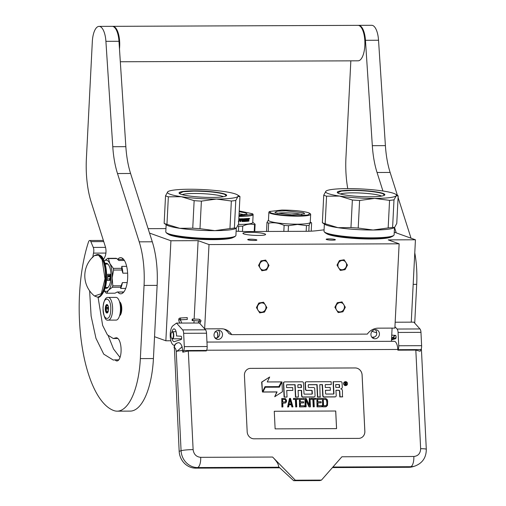 <?xml version="1.0" encoding="UTF-8"?>
<svg xmlns="http://www.w3.org/2000/svg" width="506" height="506" viewBox="0 0 506 506"><rect width="100%" height="100%" fill="white"/><g stroke="black" fill="none" stroke-linecap="round" stroke-linejoin="round"><path stroke-width="0.76" d="M372.327 337.761A4.611 4.206 109.8 0 0 374.604 336.958C376.312 335.997 376.995 334.605 376.641 332.79L371.828 331.297M371.859 337.262L374.604 336.958M215.417 338.394A4.611 4.206 109.8 0 0 219.44 335.257A4.611 4.206 109.8 0 0 218.339 330.273M214.949 337.888L216.277 337.831M216.068 332.018L214.917 331.923M149.51 233.064L170.92 240.761L165.854 340.778L154.539 336.711M394.256 232.165L415.439 239.781L388.241 239.888L399.139 243.81L209.016 244.569L198.118 240.654L170.92 240.761M324.074 229.832L316.516 230.73A28.368 3.656 -177.1 0 1 304.903 231.305L248.958 231.533A28.368 3.656 -177.1 0 1 236.119 231.166M148.119 228.661L165.949 228.592M391.517 236.745A32.979 4.25 -177.1 0 1 371.657 239.015A32.979 4.25 -177.1 0 1 326.395 233.449M329.001 238.889A4.611 0.595 2.9 0 0 326.168 239.294A4.611 0.595 2.9 0 0 332.543 240.16A4.611 0.595 2.9 0 0 335.377 239.762A4.611 0.595 2.9 0 0 329.001 238.889M250.546 239.205A4.611 0.595 2.9 0 0 247.712 239.61A4.611 0.595 2.9 0 0 254.088 240.476A4.611 0.595 2.9 0 0 256.921 240.072A4.611 0.595 2.9 0 0 250.546 239.205M243.81 233.93A11.347 1.461 -177.1 0 1 242.937 233.31A11.347 1.461 -177.1 0 1 252.083 232.343A11.347 1.461 -177.1 0 1 264.733 233.848A11.347 1.461 -177.1 0 1 265.606 234.461A11.347 1.461 -177.1 0 1 256.46 235.429A11.347 1.461 -177.1 0 1 243.81 233.93M233.304 237.377A32.979 4.25 -177.1 0 1 213.443 239.648A32.979 4.25 -177.1 0 1 168.175 234.082M170.87 340.759L165.854 340.778M198.118 240.654L194.146 319.052M194.051 320.893L193.943 323.024M209.016 244.569L204.639 328.818M340.336 302.613A4.68 4.276 109.8 0 0 335.883 306.522A4.68 4.276 109.8 0 0 338.52 311.652A4.68 4.276 109.8 0 0 339.868 311.886A4.68 4.276 109.8 0 0 344.327 307.971A4.68 4.276 109.8 0 0 341.689 302.841A4.68 4.276 109.8 0 0 340.336 302.613M342.473 260.47A4.68 4.276 109.8 0 0 338.014 264.379A4.68 4.276 109.8 0 0 340.652 269.508A4.68 4.276 109.8 0 0 342.005 269.742A4.68 4.276 109.8 0 0 346.458 265.827A4.68 4.276 109.8 0 0 343.821 260.704A4.68 4.276 109.8 0 0 342.473 260.47M261.887 302.93A4.68 4.276 109.8 0 0 257.427 306.838A4.68 4.276 109.8 0 0 260.065 311.968A4.68 4.276 109.8 0 0 261.412 312.196A4.68 4.276 109.8 0 0 265.871 308.287A4.68 4.276 109.8 0 0 263.234 303.157A4.68 4.276 109.8 0 0 261.887 302.93M264.018 260.786A4.68 4.276 109.8 0 0 259.559 264.695A4.68 4.276 109.8 0 0 262.197 269.825A4.68 4.276 109.8 0 0 263.55 270.052A4.68 4.276 109.8 0 0 268.003 266.143A4.68 4.276 109.8 0 0 265.365 261.014A4.68 4.276 109.8 0 0 264.018 260.786M399.139 243.81L394.87 328.097L378.26 328.16A14.181 12.947 109.8 0 0 367.312 334.105L231.71 334.649A14.181 12.947 109.8 0 0 225.442 329.488A14.181 12.947 109.8 0 0 221.356 328.792L204.747 328.856M392.093 328.109L391.423 341.329M415.439 239.781L411.264 322.151M375.414 329.64A4.611 4.206 -70.2 0 1 376.742 329.868A4.611 4.206 -70.2 0 1 379.342 334.921A4.611 4.206 -70.2 0 1 374.952 338.773A4.611 4.206 -70.2 0 1 373.624 338.546A4.611 4.206 -70.2 0 1 371.024 333.492A4.611 4.206 -70.2 0 1 375.414 329.64M218.503 330.266A4.611 4.206 109.8 0 0 214.114 334.124A4.611 4.206 109.8 0 0 216.713 339.172A4.611 4.206 109.8 0 0 218.042 339.399A4.611 4.206 109.8 0 0 222.431 335.548A4.611 4.206 109.8 0 0 219.832 330.494A4.611 4.206 109.8 0 0 218.503 330.266M231.71 334.649L228.984 333.669A14.181 12.947 109.8 0 0 224.05 329.083M376.641 332.79A4.611 4.206 109.8 0 0 375.243 329.646M266.877 307.54L264.48 312.107L259.73 312.898L256.415 307.585L258.819 303.018L263.569 302.221L266.877 307.54M258.553 265.441L260.957 260.875L265.701 260.078L269.015 265.397L266.611 269.964L261.861 270.761L258.553 265.441M389.879 237.175L390.252 237.352M327.591 234.177L327.983 234.038M345.332 307.224L342.929 311.791L338.185 312.588L334.871 307.268L337.274 302.702L342.024 301.911L345.332 307.224M337.009 265.125L339.406 260.558L344.156 259.768L347.47 265.087L345.067 269.647L340.317 270.444L337.009 265.125M169.377 234.816L169.763 234.67M231.666 237.807L232.039 237.984M119.663 315.396A7.09 2.745 89.8 0 0 121.415 309.716A7.09 2.745 -90.2 0 0 119.612 302.076M119.979 314.074A6.736 2.612 89.8 0 0 120.953 309.672A6.736 2.612 -90.2 0 0 119.935 303.391M120.434 310.317A11.347 4.396 89.8 0 1 116.121 320.096L108.278 320.127A11.347 4.396 89.8 0 0 112.591 310.349A11.347 4.396 89.8 0 0 108.189 297.433L116.032 297.401A11.347 4.396 -90.2 0 1 120.434 310.317M110.738 310.159C110.333 322.929 102.231 320.013 103.11 307.414C103.515 294.644 111.617 297.56 110.738 310.159M105.286 308.198A4.257 1.651 89.8 0 1 107.601 304.922A4.257 1.651 89.8 0 1 108.556 309.375A4.257 1.651 89.8 0 1 107.633 312.645A4.257 1.651 89.8 0 1 105.956 312.208A4.257 1.651 89.8 0 1 105.286 308.198M107.816 305.232A3.687 1.429 -90.2 0 0 107.43 305.099A3.687 1.429 -90.2 0 0 107.234 305.131L107.626 305.131M107.696 312.563L107.658 312.436A3.687 1.429 89.8 0 1 107.462 312.474A3.687 1.429 89.8 0 1 106.88 312.158L106.108 312.012L106.33 311.057A3.687 1.429 89.8 0 1 106.026 309.179L105.501 308.217L106.115 307.401A3.687 1.429 -90.2 0 1 106.595 305.807L106.462 304.991L107.234 305.131M105.501 308.217L108.556 308.205M106.115 307.401L108.48 307.395M106.595 305.807L108.088 305.801M106.88 312.158L107.942 312.151M106.33 311.057L108.328 311.045M106.026 309.179L108.569 309.166M106.108 312.012L108.012 312.006M192.786 319.318C192.274 318.812 192.059 319.21 192.147 320.513C192.666 321.019 192.875 320.621 192.786 319.318L192.501 318.995L199.168 319.235L200.99 320.406L199.876 323.543M192.147 320.513L199.244 320.994M181.211 338.786L181.376 339.336M187.226 319.394L187.258 317.597L180.389 318.002A2.492 1.752 -155.7 0 0 179.32 318.344L180.509 317.945M206.96 342.062L394.225 341.316A9.222 3.574 89.8 0 1 397.811 349.463L397.842 350.165L398.095 349.678A4.257 1.651 -90.2 0 0 398.734 345.769L421.618 345.68A4.257 1.651 89.8 0 1 420.979 349.583L420.125 351.24L415.824 350.095L420.638 448.708A9.222 0.974 177.2 0 1 426.299 449.328C426.261 457.614 422.44 463.199 414.831 466.096L412.928 466.677A17.021 15.585 -106.8 0 1 408.816 467.291L332.423 467.595M279.704 467.803L195.683 468.145A17.021 15.585 -106.8 0 1 179.168 451.301L181.078 450.726L176.227 351.411C175.955 349.032 175.342 347.786 174.387 347.679C174.418 345.168 175.538 343.555 177.745 342.847L177.745 342.847C179.453 342.239 180.901 343.511 182.078 346.667L182.799 352.189L183.653 350.538A4.257 1.651 -90.2 0 0 184.298 346.629L183.646 333.309A4.257 1.651 -90.2 0 0 182.647 329.899L176.505 323.094L172.963 325.725A9.93 3.846 -90.2 0 0 170.25 336.661A9.93 3.846 -90.2 0 0 174.096 345.2A9.93 3.846 -90.2 0 0 174.538 345.13L174.715 345.079M174.387 347.679L179.168 451.301M174.115 347.761A4.965 4.548 -106.8 0 1 177.252 342.992A4.965 4.548 -106.8 0 1 177.391 342.948M182.647 329.899L205.531 329.804L199.389 322.999L176.505 323.094M205.531 329.804A4.257 1.651 89.8 0 1 206.53 333.22L207.175 346.534A4.257 1.651 89.8 0 1 206.537 350.443L206.284 350.93L188.308 351.006L182.799 352.189M391.739 335.149L395.49 335.389A1.562 0.607 89.8 0 1 396.084 336.768L396.09 336.971A1.562 0.607 89.8 0 1 395.565 338.704L391.492 339.937M398.734 345.769L398.083 332.455A4.257 1.651 -90.2 0 0 397.09 329.039L394.939 326.661M397.09 329.039L419.974 328.951L413.826 322.145L395.167 322.214M419.974 328.951A4.257 1.651 89.8 0 1 420.967 332.36L421.618 345.68M171.932 331.955A6.382 2.473 89.8 0 1 174.032 328.887A6.382 2.473 89.8 0 1 176.518 335.952L181.053 336.25A1.562 0.607 89.8 0 1 181.641 337.622L181.654 337.831A1.562 0.607 89.8 0 1 181.129 339.564L174.368 341.607A6.382 2.473 89.8 0 1 174.083 341.651A6.382 2.473 89.8 0 1 171.958 338.603M415.824 350.095L397.842 350.165M247.181 431.789A7.09 6.496 73.2 0 0 254.063 438.803L358.665 438.386A7.09 6.496 73.2 0 0 360.38 438.126A7.09 6.496 73.2 0 0 364.858 431.314L362.106 374.965A7.09 6.496 73.2 0 0 355.225 367.951L250.622 368.368A7.09 6.496 73.2 0 0 248.908 368.621A7.09 6.496 73.2 0 0 244.43 375.439L247.181 431.789M420.638 448.708C420.442 453.414 418.171 456.007 413.826 456.482L341.904 456.773L321.468 480.099L295.314 480.207L272.607 457.044L200.692 457.335C196.296 456.893 193.779 454.318 193.121 449.613L188.308 351.006M295.314 480.207L293.682 480.7L278.585 466.747C278.692 464.413 276.7 461.175 272.607 457.044M182.717 350.519A9.222 0.974 -2.8 0 0 176.227 351.411C177.732 350.766 179.681 349.184 182.078 346.667M360.361 438.133A7.09 6.496 73.2 0 0 364.832 431.327L362.081 374.978A7.09 6.496 73.2 0 0 355.199 367.957L250.596 368.374A7.09 6.496 73.2 0 0 248.895 368.627M321.468 480.099L319.83 480.592L293.682 480.7M344.997 381.758A1.954 1.79 73.2 0 0 343.618 383.674A1.954 1.79 73.2 0 0 346.129 385.49M335.959 390.322L338.35 390.316A1.221 1.12 73.2 0 1 339.532 391.524L339.792 396.906L342.461 396.894L342.435 390.67A1.815 1.663 73.2 0 0 340.671 388.874A1.815 1.663 73.2 0 0 341.107 388.804L340.861 388.88A1.815 1.663 73.2 0 0 340.974 388.842M319.805 384.699L322.195 384.687L322.733 395.762A1.221 1.12 73.2 0 0 323.922 396.97L334.877 396.925A1.221 1.12 73.2 0 0 335.307 396.83M308.375 384.743L316.864 384.712L317.458 396.995L320.127 396.982L319.798 384.617L322.467 384.604L323.011 395.679A1.221 1.12 73.2 0 0 324.194 396.887L335.149 396.843A1.221 1.12 73.2 0 0 336.218 395.622L335.952 390.246L338.622 390.234A1.221 1.12 -106.8 0 1 339.804 391.442L340.064 396.824L342.733 396.812M298.091 390.474L301.317 390.461L301.582 395.844A1.221 1.12 73.2 0 0 302.765 397.052L313.72 397.008A1.221 1.12 73.2 0 0 314.15 396.913M286.63 384.832L294.865 384.794L295.466 397.083L298.407 396.989L298.085 390.398L301.589 390.379L301.854 395.762A1.221 1.12 73.2 0 0 303.037 396.97L313.992 396.925A1.221 1.12 73.2 0 0 315.061 395.711L314.719 388.722A1.221 1.12 73.2 0 0 313.537 387.514L308.749 387.533A0.455 0.417 -106.8 0 1 308.306 387.084L308.211 385.11A0.455 0.417 -106.8 0 1 308.609 384.661L317.135 384.623L317.73 396.913L320.399 396.9M286.725 390.524L292.841 390.417L292.702 387.596L286.586 387.621L286.466 385.199A0.455 0.417 -106.8 0 1 286.864 384.75L295.137 384.712L295.738 397.001L298.407 396.989M284.334 381.979A1.221 1.12 73.2 0 0 283.423 383.181L284.106 397.128L287.047 397.033L286.725 390.442L292.841 390.417M311.911 394.117A0.455 0.417 73.2 0 0 312.069 393.744L312.341 393.662A0.455 0.417 -106.8 0 1 311.949 394.117L304.441 394.149A0.455 0.417 -106.8 0 1 303.998 393.7L303.48 383.017A1.221 1.12 73.2 0 0 302.297 381.809L284.764 381.885A1.221 1.12 73.2 0 0 283.695 383.099L284.378 397.046L287.047 397.033M305.997 381.891A1.221 1.12 73.2 0 0 305.093 383.093L305.39 389.234A1.221 1.12 73.2 0 0 306.573 390.442L311.487 390.423A0.455 0.417 73.2 0 1 311.93 390.872L312.069 393.744M325.345 384.674L331.278 384.573L331.139 381.695L306.427 381.796A1.221 1.12 73.2 0 0 305.365 383.01L305.662 389.152A1.221 1.12 73.2 0 0 306.845 390.36L311.766 390.341A0.455 0.417 -106.8 0 1 312.202 390.79L312.341 393.662M325.447 390.366L330.355 390.265L330.216 387.451L325.301 387.469L325.181 385.047A0.455 0.417 -106.8 0 1 325.579 384.592L331.278 384.573M333.511 394.029A0.455 0.417 73.2 0 0 333.669 393.662L333.947 393.579A0.455 0.417 -106.8 0 1 333.549 394.029L326.041 394.06A0.455 0.417 -106.8 0 1 325.605 393.611L325.44 390.284L330.355 390.265M341.107 388.804A1.815 1.663 73.2 0 0 342.258 387.065L342.056 382.865A1.221 1.12 73.2 0 0 340.867 381.657L333.093 381.771L333.669 393.662M264.935 386.761L278.806 386.704L281.374 381.897L267.269 381.954L269.673 377.008L261.918 382.017L262.405 391.96L264.973 386.679L279.078 386.622M269.673 377.008L261.646 382.1L262.405 391.96M265.296 387.229L262.722 392.042L276.807 391.986L274.726 396.736L282.443 391.752L281.962 381.891L279.394 387.172L265.296 387.229L262.993 391.96L277.079 391.903L274.726 396.736M281.962 381.891L279.167 387.172M282.759 403.219L285.662 402.947L286.485 401.682L286.554 400.423L285.454 398.627L281.766 398.462L282.177 406.919L282.936 406.913L282.753 403.137L285.662 402.947M281.766 398.462L281.905 407.001L282.936 406.913M289.027 404.813L291.311 404.8L291.918 406.957L292.955 406.875L290.514 398.431L289.502 398.431L287.882 406.894L288.641 406.887L289.046 404.73L291.582 404.718L292.196 406.875L292.955 406.875M289.502 398.431L287.61 406.976L288.641 406.887M296.389 399.386L298.413 399.297L298.376 398.399L293.556 398.418L293.6 399.316L295.63 399.31L295.997 406.862L296.756 406.856L296.389 399.304L298.413 399.297M293.556 398.418L293.328 399.398L295.352 399.392L295.725 406.944L296.756 406.856M299.388 398.393L299.527 406.925L304.365 406.824L304.308 405.749L300.507 405.761L300.368 402.884L303.663 402.871L303.613 401.796L300.317 401.808L300.197 399.468L304.005 399.455L303.948 398.374L299.388 398.393L299.799 406.843L304.365 406.824M300.203 399.55L304.005 399.455M300.368 402.966L303.663 402.871M304.966 398.367L305.105 406.906L306.136 406.818L305.776 399.449L309.305 406.805L310.45 406.805L310.033 398.348L309.274 398.355L309.628 405.546L306.105 398.367L304.966 398.367L305.377 406.824L306.136 406.818M309.274 398.355L309.318 404.92M305.814 400.17L309.033 406.887L310.45 406.805M313.884 399.316L315.908 399.228L315.864 398.33L311.051 398.348L311.095 399.247L313.119 399.24L313.492 406.792L314.251 406.786L313.884 399.234L315.908 399.228M311.051 398.348L310.823 399.329L312.847 399.323L313.22 406.875L314.251 406.786M316.882 398.323L317.022 406.856L321.86 406.754L321.803 405.679L318.002 405.692L317.863 402.814L321.158 402.801L321.108 401.726L317.806 401.739L317.692 399.398L321.5 399.386L321.443 398.304L316.882 398.323L317.294 406.773L321.86 406.754M317.698 399.481L321.5 399.386M317.863 402.896L321.158 402.801M322.461 398.298L322.6 406.837L325.643 406.824L327.502 405.477L327.673 401.157L327.211 399.538L325.503 398.285L322.461 398.298L322.872 406.754L326.541 406.558M335.725 411.011L274.265 411.258L275.125 428.867L336.579 428.62L335.725 411.011L274.265 411.264M343.89 383.592A1.954 1.79 73.2 0 0 346.262 385.458A1.954 1.79 73.2 0 0 347.502 383.573A1.954 1.79 73.2 0 0 345.13 381.707A1.954 1.79 73.2 0 0 343.89 383.592M333.365 381.688L333.947 393.579M336.553 428.62L335.693 411.017M346.256 382.144L346.585 384.876L346.072 384.876L346.028 383.89L345.307 383.681L345.37 384.883L345.016 384.883L344.883 382.15L346.256 382.144L346.502 383.143M339.608 387.413L335.813 387.425L335.674 384.554L339.045 384.541A0.455 0.417 -106.8 0 1 339.488 384.99L339.608 387.413M301.45 387.564L297.945 387.577L297.832 385.155A0.455 0.417 -106.8 0 1 298.224 384.699L300.893 384.693A0.455 0.417 -106.8 0 1 301.336 385.142L301.45 387.564M282.702 402.055L282.569 399.36L285.365 399.531L285.82 400.967L285.479 401.865L282.702 402.055M291.418 404.003L289.135 404.009L290.039 399.152L291.418 404.003M325.554 399.367L326.75 400.442L326.952 404.579L325.864 405.66L323.581 405.673L323.271 399.379L326.073 399.544M346.306 384.876L346.218 383.466M345.092 384.883L345.307 383.681M344.883 382.232L345.984 382.226M335.68 384.636L339.045 384.541M339.33 387.413L339.216 385.072A0.455 0.417 73.2 0 0 338.773 384.623M297.99 384.781L300.893 384.693M301.178 387.564L301.064 385.224A0.455 0.417 73.2 0 0 300.621 384.775M282.576 399.443L284.979 399.348M284.707 399.43L285.365 399.531M285.093 399.613L285.637 399.885M285.365 399.968L285.789 400.423M285.517 400.505L285.82 400.967M285.548 401.049L285.719 401.505M289.925 399.778L291.121 404.003M325.801 399.626L326.471 399.904M326.193 399.987L326.75 400.442M326.478 400.524L326.908 401.163M326.636 401.245L327.04 403.858M326.768 403.94L326.952 404.579M326.68 404.661L326.724 405.116M323.277 399.455L325.282 399.449M345.256 382.612L345.01 383.244L345.99 383.156L345.883 382.612L345.256 382.612L345.282 383.162L345.99 383.156M395.806 338.495L395.306 337.932M394.863 338.919L393.687 337.938M395.547 335.396L391.948 337.945M395.736 338.584L395.483 337.932M394.085 339.153L393.535 337.938M396.097 337.04L395.483 338.729M392.612 339.602L391.758 338.116M394.402 335.32L392.795 339.545M391.834 337.945L391.574 338.318M171.616 332.322A3.264 1.265 89.8 0 0 171.218 333.081A3.264 1.265 -90.2 0 0 171.642 338.242A3.264 1.265 -90.2 0 0 173.103 337.477A3.264 1.265 89.8 0 0 173.172 333.346A3.264 1.265 89.8 0 0 171.616 332.322L171.831 332.062A3.548 1.373 89.8 0 1 172.407 331.734A3.548 1.373 89.8 0 1 173.672 333.84A3.548 1.373 89.8 0 1 173.444 337.666A3.548 1.373 -90.2 0 1 172.438 338.824L181.578 338.786M171.749 338.356A3.548 1.373 -90.2 0 0 171.857 338.495A3.548 1.373 -90.2 0 0 172.438 338.824M216.922 331.879A3.548 1.373 89.8 0 1 217.378 337.489M217.137 332.138A3.264 1.265 89.8 0 1 217.561 337.293M239.553 196.214L239.952 196.53L237.965 196.48L235.783 200.484A39.006 5.022 -177.1 0 1 231.35 201.008L216.505 199.041A35.458 4.567 -177.1 0 0 237.965 196.48A35.458 4.567 2.9 0 0 237.403 194.867A35.458 4.567 2.9 0 0 235.537 194.013A35.458 4.567 2.9 0 0 224.341 191.578A35.458 4.567 2.9 0 0 189.25 189.244L189.193 189.244A35.458 4.567 2.9 0 0 168.39 191.369A35.458 4.567 2.9 0 0 167.726 191.806L168.39 191.369M216.505 199.041L216.441 199.041A35.458 4.567 -177.1 0 1 181.35 196.707A35.458 4.567 2.9 0 1 167.726 191.806L165.538 195.809A39.006 5.022 2.9 0 0 166.784 196.315A39.006 5.022 2.9 0 0 168.353 196.821L166.955 224.373L179.75 228.314A35.458 4.567 -177.1 0 1 168.555 225.878A35.458 4.567 -177.1 0 1 166.689 225.031L164.146 223.361A39.006 5.022 2.9 0 0 165.392 223.867A39.006 5.022 2.9 0 0 166.955 224.373M166.057 232.444L166.721 233.171A34.395 4.427 2.9 0 0 169.105 234.449A34.395 4.427 -177.1 0 0 205.234 238.94A34.395 4.427 -177.1 0 0 234.841 236.618L235.581 235.967A35.104 4.522 -177.1 0 1 205.36 238.332A35.104 4.522 -177.1 0 1 168.485 233.747A35.104 4.522 2.9 0 1 166.057 232.444A35.104 4.522 2.9 0 1 165.785 231.843L166.151 224.689M236.27 228.174L235.91 235.391A35.104 4.522 -177.1 0 1 235.581 235.967M235.783 200.484L234.386 228.035L236.365 228.086L235.701 228.522A35.458 4.567 -177.1 0 1 214.905 230.647L214.841 230.647A35.458 4.567 -177.1 0 1 179.75 228.314L192.748 228.2A39.006 5.022 -177.1 0 0 199.99 228.68L214.841 230.647M236.365 228.086L238.554 224.082L239.952 196.53M234.386 228.035A39.006 5.022 -177.1 0 1 229.952 228.56L214.905 230.647M216.441 199.041L201.388 201.129L199.99 228.68M231.35 201.008L229.952 228.56M182.147 194.627A21.505 2.77 2.9 0 1 201.603 193.621A21.505 2.77 2.9 0 1 222.551 196.366A21.505 2.77 -177.1 0 1 223.386 196.72M224.816 194.057A23.826 3.068 2.9 0 0 196.745 190.87A23.826 3.068 2.9 0 0 179.232 193.349A23.826 3.068 2.9 0 0 180.882 194.234A23.826 3.068 -177.1 0 0 205.91 197.346A23.826 3.068 -177.1 0 0 226.422 195.74A23.826 3.068 -177.1 0 0 224.816 194.057M201.388 201.129A39.006 5.022 -177.1 0 1 194.146 200.648L192.748 228.2M168.353 196.821L181.35 196.707L194.146 200.648M165.538 195.809L164.146 223.361M179.352 193.463L183.267 191.698L193.766 191.11C207.517 191.249 217.795 192.305 224.594 194.279L226.29 195.841M397.773 195.582L398.165 195.898L396.185 195.847L393.997 199.851A39.006 5.022 -177.1 0 1 389.563 200.376L374.718 198.409A35.458 4.567 -177.1 0 0 396.185 195.847A35.458 4.567 2.9 0 0 395.622 194.234A35.458 4.567 2.9 0 0 393.75 193.381A35.458 4.567 2.9 0 0 382.561 190.945A35.458 4.567 2.9 0 0 347.47 188.611L347.407 188.611A35.458 4.567 2.9 0 0 326.61 190.737A35.458 4.567 2.9 0 0 325.94 191.173L326.61 190.737M374.718 198.409L374.655 198.409A35.458 4.567 -177.1 0 1 339.564 196.075A35.458 4.567 2.9 0 1 325.94 191.173L323.751 195.177A39.006 5.022 2.9 0 0 325.004 195.683A39.006 5.022 2.9 0 0 326.566 196.189L325.168 223.741L337.964 227.681A35.458 4.567 -177.1 0 1 326.775 225.246A35.458 4.567 -177.1 0 1 324.903 224.398L322.36 222.729A39.006 5.022 2.9 0 0 323.606 223.235A39.006 5.022 2.9 0 0 325.168 223.741M324.27 231.811L324.934 232.539A34.395 4.427 2.9 0 0 327.319 233.816A34.395 4.427 -177.1 0 0 363.447 238.307A34.395 4.427 -177.1 0 0 393.061 235.986L393.794 235.334A35.104 4.522 -177.1 0 1 363.574 237.7A35.104 4.522 -177.1 0 1 326.699 233.114A35.104 4.522 2.9 0 1 324.27 231.811A35.104 4.522 2.9 0 1 324.004 231.21L324.365 224.057M394.49 227.542L394.123 234.759A35.104 4.522 -177.1 0 1 393.794 235.334M393.997 199.851L392.605 227.403L394.585 227.453L393.915 227.89A35.458 4.567 -177.1 0 1 373.118 230.015L373.055 230.015A35.458 4.567 -177.1 0 1 337.964 227.681L350.962 227.567A39.006 5.022 -177.1 0 0 358.21 228.048L373.055 230.015M394.585 227.453L396.767 223.45L398.165 195.898M392.605 227.403A39.006 5.022 -177.1 0 1 388.165 227.928L373.118 230.015M374.655 198.409L359.602 200.496L358.21 228.048M389.563 200.376L388.165 227.928M340.367 193.994A21.505 2.77 2.9 0 1 359.817 192.988A21.505 2.77 2.9 0 1 380.771 195.733A21.505 2.77 -177.1 0 1 381.606 196.088M383.029 193.425A23.826 3.068 2.9 0 0 354.959 190.237A23.826 3.068 2.9 0 0 337.445 192.71A23.826 3.068 2.9 0 0 339.096 193.596A23.826 3.068 -177.1 0 0 364.124 196.707A23.826 3.068 -177.1 0 0 384.636 195.101A23.826 3.068 -177.1 0 0 383.029 193.425M359.602 200.496A39.006 5.022 -177.1 0 1 352.359 200.015L350.962 227.567M326.566 196.189L339.564 196.075L352.359 200.015M323.751 195.177L322.36 222.729M337.572 192.83L341.48 191.066L351.98 190.477C365.737 190.617 376.009 191.673 382.808 193.646L384.503 195.208M239.218 210.958L252.57 213.779L252.975 214.215A20.923 2.694 -177.1 0 1 253.133 214.576L252.728 222.583A20.923 2.694 -177.1 0 1 252.557 222.899A20.923 2.694 -177.1 0 1 238.427 224.411M237.782 225.897L238.693 226.169L238.434 231.286M242.469 231.444L242.735 226.15A23.402 3.017 -177.1 0 1 238.693 226.169M242.735 226.15C246.757 224.069 250.698 223.595 254.556 224.746L254.214 231.508M254.752 231.508L255.119 224.209A23.402 3.017 -177.1 0 1 254.942 224.487A23.402 3.017 -177.1 0 1 254.556 224.746M238.769 219.768L239.496 219.775L240.072 218.813L239.977 220.597L238.427 221.495L238.731 220.629M238.819 218.813L239.964 218.813L239.446 219.674L238.775 219.674M247.839 220.635L247.946 218.472L248.914 218.364L248.914 221.116L248.579 221.16L248.497 219.965L247.946 221.23L246.403 221.362L246.352 219.13L245.96 219.155L245.846 221.4L245.448 221.426L245.562 219.18L244.36 219.237L244.335 219.762L245.265 219.933L245.018 221.451L243.241 221.527L243.114 220.325L242.519 220.338L242.463 221.546L242.001 221.558L242.115 219.313L240.913 219.332L240.805 219.851L241.906 219.832L241.874 220.357L240.78 220.369L240.717 221.577L240.236 221.584L240.578 218.813L243.38 218.756L243.456 220.913L244.727 220.945L244.759 220.255L243.81 220.085L244.056 218.731L247.655 218.503L247.63 219.022L246.757 219.18L246.732 219.617L247.421 219.56L247.396 220.078L246.707 220.135L246.675 220.742L247.839 220.635M243.494 220.989L243.399 218.934M244.822 220.338L243.816 220.255M249.256 218.668L249.686 218.611L249.256 218.668M253.133 214.576A20.923 2.694 -177.1 0 1 252.962 214.892A20.923 2.694 -177.1 0 1 238.94 216.404M252.57 213.779L252.557 214.443L238.965 215.923M239.18 211.717L245.682 212.893L247.149 214.082L239.003 215.164M244.398 214.841A13.232 1.701 2.9 0 0 239.079 213.766M255.119 224.209L252.817 222.324M239.977 220.597L239.952 219.016M238.339 221.457L239.869 220.559M238.781 219.629L239.446 219.674M239.857 218.775L239.344 219.636M246.536 220.787L246.707 220.135M246.511 220.097L247.396 220.078M247.187 220.04L247.213 219.579M246.732 219.617L246.624 219.054L247.63 219.022M247.415 218.99L247.44 218.522M240.122 221.546L240.717 221.577M240.603 221.539L240.78 220.369M240.66 220.331L241.874 220.357M241.741 220.312L241.767 219.838M240.805 219.851L240.793 219.288L242.115 219.313M241.868 221.52L242.463 221.546M242.317 221.508L242.519 220.338M242.38 220.3L243.114 220.325M243.089 221.489L244.841 221.413L245.087 219.895M244.17 219.724L244.196 219.199L245.562 219.18M245.265 221.388L245.846 221.4M245.657 221.362L245.96 219.155M245.771 219.117L246.352 219.13M246.207 221.324L247.725 221.192L248.155 220.002M247.934 219.971L248.275 219.933M248.357 221.122L248.914 221.116M248.686 221.084L248.743 219.958M248.554 219.661L248.813 218.535M249.028 218.636L249.452 218.579L249.028 218.636M242.507 219.262L243.095 219.288L242.406 219.781L242.646 219.3M247.984 218.934L248.642 218.915L247.984 218.934L247.959 219.452L248.206 218.965M243.165 219.37L243.146 219.806L242.551 219.819M248.693 218.997L248.18 219.484M249.344 218.396L249.3 218.889M308.818 231.242L309.115 225.296C310.033 222.893 310.867 222.102 311.614 222.931L311.203 231.153M310.102 213.551L310.507 213.987A20.923 2.694 -177.1 0 1 310.665 214.342L310.26 222.349A20.923 2.694 -177.1 0 1 293.398 224.139A20.923 2.694 -177.1 0 1 270.077 221.369A20.923 2.694 -177.1 0 1 268.471 220.236L268.876 212.229A20.923 2.694 -177.1 0 1 269.072 211.887L269.515 211.495L281.918 210.034C293.859 210.154 302.784 211.072 308.685 212.786L310.102 213.551L307.496 215.075L297.667 215.695C285.726 215.575 276.801 214.658 270.9 212.937L269.515 211.495M268.484 219.933L266.972 222.495L266.517 231.463M268.231 231.451L268.654 223.102A23.402 3.017 -177.1 0 1 267.718 222.798A23.402 3.017 -177.1 0 1 266.972 222.495M310.665 214.342A20.923 2.694 -177.1 0 1 293.803 216.132A20.923 2.694 -177.1 0 1 270.482 213.361A20.923 2.694 -177.1 0 1 268.876 212.229M303.651 212.811L304.669 213.867L291.854 214.886L275.934 212.918L274.891 212.362L277.528 211.135L285.903 210.8L303.651 212.811M301.93 214.607A13.232 1.701 2.9 0 0 301.905 214.601A13.232 1.701 2.9 0 0 289.748 212.944A13.232 1.701 2.9 0 0 277.535 213.374M288.192 231.375L288.483 225.689A23.402 3.017 -177.1 0 1 284.132 225.398L283.828 231.394M268.654 223.102C273.898 222.248 279.059 223.013 284.132 225.398M310.273 222.045L311.614 222.931M309.115 225.296A23.402 3.017 -177.1 0 1 306.459 225.613L306.168 231.299M288.483 225.689L297.528 224.436L306.459 225.613M119.479 48.949A17.729 6.869 89.8 0 0 119.669 46.514A17.729 6.869 -90.2 0 0 112.787 26.337L357.957 25.357A17.729 6.869 -90.2 0 1 364.839 45.534A17.729 6.869 89.8 0 1 358.096 60.815L120.314 61.764M112.787 26.337A17.729 6.869 -90.2 0 0 112.459 26.356M116.962 337.894L115.691 337.9A12.201 4.725 -90.2 0 1 116.323 337.787A12.201 4.725 -90.2 0 1 121.06 351.67A10.778 4.174 -90.2 0 1 116.962 360.955A10.778 4.174 -90.2 0 1 116.38 360.854A10.778 4.174 -90.2 0 1 115.115 359.861L118.802 359.842M108.309 335.908L113.534 349.001L120.03 357.445M92.706 257.529L93.49 253.12A4.257 1.651 -90.2 0 0 93.281 247.421L90.852 241.647A4.257 1.651 -90.2 0 0 89.726 240.502A4.257 1.651 -90.2 0 0 88.48 241.994A102.832 39.847 -90.2 0 0 81.896 345.244A102.832 39.847 -90.2 0 0 113.863 410.581A60.992 23.63 -90.2 0 0 117.164 411.169A60.992 23.63 -90.2 0 0 140.352 358.602L144.058 285.428A56.735 21.986 -90.2 0 0 139.213 241.836L152.287 241.786L130.58 173.482A56.735 21.986 -90.2 0 1 125.849 146.664L118.98 41.277A17.729 6.869 -90.2 0 0 112.136 26.337L99.056 26.388A17.729 6.869 -90.2 0 0 92.32 41.669L86.387 158.663A56.735 21.986 -90.2 0 0 91.238 202.255L105.368 246.7A7.09 2.745 89.8 0 1 104.843 256.985A63.117 24.459 -90.2 0 0 103.54 259.521M152.287 241.786A56.735 21.986 89.8 0 1 157.138 285.378L153.432 358.552L140.352 358.602M117.164 411.169L130.238 411.112A60.992 23.63 -90.2 0 0 153.432 358.552M89.726 240.502L102.8 240.451A4.257 1.651 89.8 0 1 103.509 240.862M115.115 359.861L113.287 360.051L103.743 354.156L95.957 338.293L91.118 316.048L89.619 290.83M115.691 337.9L113.243 338.495L107.405 334.858L102.629 325.377L98.044 297.092A21.277 8.241 89.8 0 0 106.115 278.755A21.277 8.241 89.8 0 0 97.854 254.543C103.192 255.91 102.585 258.307 104.691 262.424C106.197 267.212 106.817 272.633 106.551 278.692C106.469 291.905 99.163 298.882 98.025 297.092L97.342 297.092A21.277 8.241 89.8 0 0 105.431 278.762A21.277 8.241 89.8 0 0 97.171 254.543L97.854 254.543M139.213 241.836L117.5 173.539A56.735 21.986 89.8 0 1 112.775 146.721L105.906 41.328A17.729 6.869 -90.2 0 0 99.056 26.388M119.561 315.744A7.135 2.764 -90.2 0 0 121.782 308.723A7.135 2.764 -90.2 0 0 119.505 301.728M117.734 292.051A18.083 7.008 -90.2 0 0 119.783 293.638A18.083 7.008 -90.2 0 0 120.763 293.809A18.083 7.008 -90.2 0 0 127.689 276.965A18.083 7.008 -90.2 0 0 121.598 257.813A18.083 7.008 -90.2 0 0 120.618 257.643A18.083 7.008 -90.2 0 0 117.664 259.344M397.412 195.354L390.132 172.445A56.735 21.986 -90.2 0 1 385.401 145.627L378.532 40.24A17.729 6.869 -90.2 0 0 371.682 25.3L358.609 25.351A17.729 6.869 -90.2 0 0 358.286 25.376M411.03 238.2L398.083 197.473M414.775 252.772A56.735 21.986 89.8 0 1 416.691 284.334L414.724 323.132M350.841 60.84L345.94 157.625A56.735 21.986 -90.2 0 0 347.748 188.611M382.934 191.002L377.052 172.495A56.735 21.986 89.8 0 1 372.321 145.684L365.458 40.29A17.729 6.869 -90.2 0 0 358.609 25.351M396.242 232.88L394.535 227.498M127.62 273.164L122.869 273.183L121.921 270.014A17.514 6.787 -90.2 0 0 121.655 268.338L113.325 268.37L109.853 263.481A15.604 6.047 -90.2 0 0 106.962 260.331A15.604 6.047 -90.2 0 0 104.185 261.007M107.727 258.326A17.514 6.787 89.8 0 1 108.075 258.433A17.514 6.787 89.8 0 1 108.423 258.579L116.753 258.547A17.514 6.787 -90.2 0 0 116.057 258.294L107.727 258.326L103.856 261.324M125.735 288.395L120.662 288.414L120.694 287.218L112.364 287.25A17.514 6.787 -90.2 0 0 112.794 285.82L112.174 277.927L113.591 270.046A17.514 6.787 -90.2 0 0 113.325 268.37M123.831 291.962L117.253 291.987L114.995 293.195L106.665 293.227L108.499 290.242L112.364 287.25M104.204 290.823L105.969 292.98A17.514 6.787 89.8 0 0 106.665 293.227M124.413 260.489L118.847 260.514L116.753 258.547M112.174 277.927A15.604 6.047 -90.2 0 0 109.853 263.481L108.423 258.579M121.655 268.338L121.775 266.365L126.652 266.346M121.921 270.014L113.591 270.046M127.196 282.588L122.395 282.607L121.124 285.789L112.794 285.82M122.395 282.607A16.312 6.319 89.8 0 1 120.662 288.414M121.124 285.789A17.514 6.787 89.8 0 1 120.694 287.218M104.299 290.57A15.604 6.047 -90.2 0 0 108.499 290.242A15.604 6.047 -90.2 0 0 112.174 277.952M105.134 288.022A12.555 4.864 89.8 0 0 106.228 288.338A12.555 4.864 89.8 0 0 110.997 277.516A12.555 4.864 -90.2 0 0 106.127 263.234A12.555 4.864 -90.2 0 0 105.033 263.556M122.869 273.183A16.312 6.319 -90.2 0 0 121.775 266.365M106.848 263.367A12.555 4.864 -90.2 0 0 105.811 264.081M106.943 288.192A12.555 4.864 89.8 0 1 105.899 287.484M109.005 276.042L108.999 275.277L108.404 275.58L108.948 275.365M108.999 275.277L108.448 275.662M94.502 296.004A25.958 25.958 0 0 1 94.344 255.656L98.417 255.094L102.111 259.679L105.001 278.743L101.32 293.682L94.502 295.997L97.342 297.092M109.96 280.438A11.701 4.535 -90.2 0 0 110.283 277.402A11.701 4.535 -90.2 0 0 110.276 274.246L107.658 274.258A11.701 4.535 -90.2 0 1 107.664 277.414A11.701 4.535 -90.2 0 1 107.348 280.45L109.96 280.438L110.276 274.246M108.404 275.637L107.841 275.909L108.278 276.535L107.898 275.998L108.404 275.637L107.86 275.915L108.297 276.542M108.86 276.782L108.341 276.51L108.815 276.871L109.068 276.074L108.942 276.719M109.068 276.074L108.923 276.712M109.498 276.396L109.296 276.769L109.878 276.776L109.498 276.396L109.315 276.776M109.334 276.067L109.884 275.985L109.372 275.979L109.467 276.308M109.789 275.922L109.347 276.074M109.916 275.764L109.505 275.403L109.954 275.34L109.385 275.346L109.878 275.587L109.505 275.764M109.954 275.34L109.378 275.435M109.448 279.008A0.354 0.323 109.8 0 0 109.138 278.654A0.354 0.323 109.8 0 0 108.999 279.344A0.354 0.323 109.8 0 0 109.448 279.008M108.392 276.605L108.809 276.871M109.941 275.549L109.505 275.403M109.347 275.827L109.878 275.587M109.422 276.074L109.84 276.156L109.422 276.074M198.814 320.753C199.326 321.266 199.541 320.867 199.453 319.564L199.168 319.235M199.181 321.089L199.212 321.24C200.066 322.164 200.623 322.183 200.876 321.297M178.896 320.013L179.32 318.344A2.492 1.752 -155.7 0 0 178.896 320.013C180.06 319.387 180.515 319.501 180.262 320.355M181.736 323.068L180.433 319.836A0.772 0.544 -155.7 0 1 180.724 319.735L180.389 318.002M414.831 466.096A17.021 15.585 -106.8 0 1 410.727 466.709L408.816 467.291M426.299 449.328L421.454 350.013A9.222 0.974 177.2 0 0 420.91 349.716M195.683 468.145L197.593 467.563A17.021 15.585 -106.8 0 1 181.078 450.726A9.222 0.974 -2.8 0 1 193.121 449.613M413.826 456.482A9.222 3.574 -90.2 0 1 410.727 466.709L332.923 467.025M279.091 467.24L197.593 467.563A9.222 3.574 -90.2 0 0 200.692 457.335M398.095 349.678L420.979 349.583M206.638 350.228L397.811 349.463M183.646 333.309L206.53 333.22M184.298 346.629L207.175 346.534M183.653 350.538L206.537 350.443M398.083 332.455L420.967 332.36M170.326 234.847A30.847 3.972 2.9 0 0 172.021 235.733M229.313 238.636A30.847 3.972 2.9 0 0 231.09 237.921M328.539 234.215A30.847 3.972 2.9 0 0 330.235 235.1M387.526 238.003A30.847 3.972 2.9 0 0 389.304 237.289M93.281 247.421L105.558 247.377M90.852 241.647L103.743 241.59M93.49 253.12L105.906 253.076M117.525 338.179L114.875 338.185M118.98 41.277L105.906 41.328M125.849 146.664L112.775 146.721M130.58 173.482L117.5 173.539M144.058 285.428L157.138 285.378M122.914 258.623A18.083 7.008 -90.2 0 0 122.174 259.407M122.307 292.032A18.083 7.008 -90.2 0 0 123.047 292.81M378.532 40.24L365.458 40.29M385.401 145.627L372.321 145.684M390.132 172.445L377.052 172.495M413.181 284.353L416.691 284.334M107.057 287.484A11.916 4.617 -90.2 0 0 107.765 287.686M107.304 263.601A12.201 4.725 -90.2 0 0 106.235 264.081M106.33 287.484A12.201 4.725 -90.2 0 0 107.405 287.958M107.67 263.873A11.916 4.617 -90.2 0 0 106.962 264.081M108.189 297.433C105.602 297.079 103.875 300.381 103.003 307.338C103.547 316.592 105.311 320.861 108.278 320.127M396.021 337.926L391.593 337.945M199.098 321.082L198.074 323.005M179.75 323.081L178.726 320.526M180.433 319.836L187.353 319.438M421.454 350.013A9.222 9.222 0 0 0 421.371 349.153M174.096 345.2L174.652 345.2M172.407 331.734L176.101 331.715M169.902 234.714L169.883 235.031M237.403 194.867L239.528 196.195M328.116 234.082L328.103 234.398M395.622 194.234L397.741 195.563M117.904 338.476L113.287 338.495M117.152 292.051L123.78 292.025M117.753 259.426L123.654 259.401M94.344 255.656L97.171 254.543M105.273 287.49L107.987 287.478M105.178 264.088L107.892 264.075M108.999 279.344A0.354 0.354 0 0 0 109.454 279.129A0.354 0.354 0 0 0 109.239 278.673"/></g></svg>
